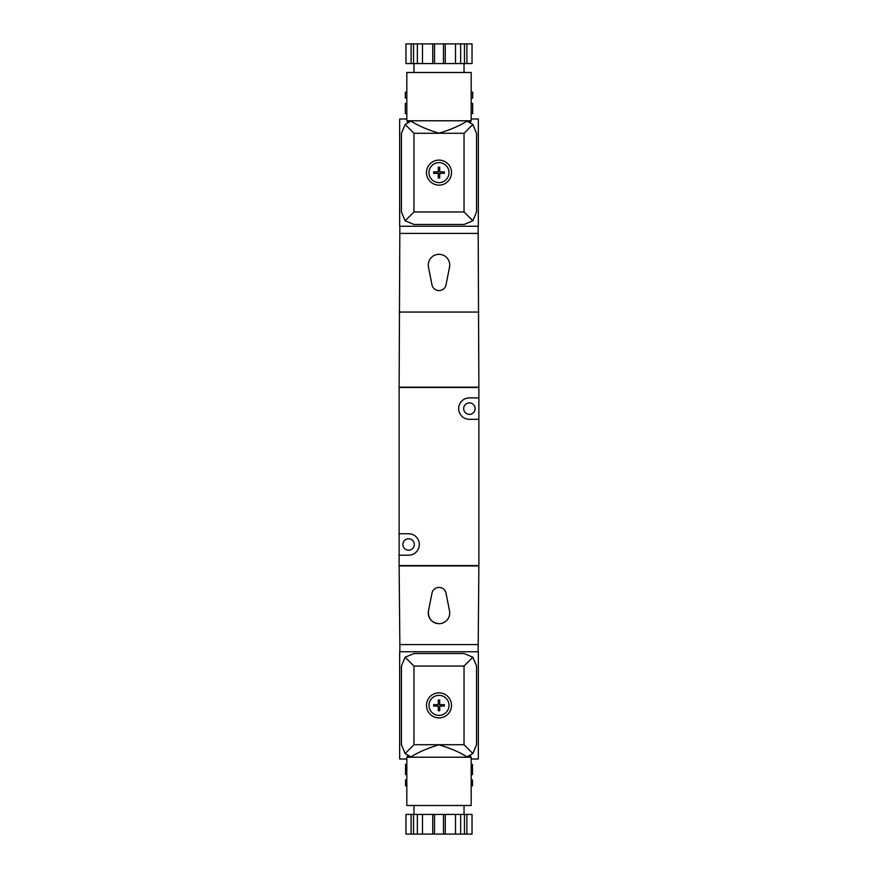 <?xml version="1.0" encoding="UTF-8"?>
<svg xmlns="http://www.w3.org/2000/svg" width="878" height="878" viewBox="0 0 878 878"><rect width="100%" height="100%" fill="white"/><g stroke="black" fill="none" stroke-linecap="round" stroke-linejoin="round"><path stroke-width="1.32" d="M406.821 98.073L405.329 98.073L405.329 92.168L406.821 92.168M471.179 103.428L472.671 103.428L472.671 113.624L471.179 113.624M472.671 113.624L472.671 103.428M411.102 63.567L411.102 43.9L405.965 43.9L405.965 63.567L472.035 63.567L472.035 43.9L460.643 43.9L460.643 63.567M406.821 113.624L405.329 113.624L405.329 103.428L406.821 103.428M471.179 98.073L472.671 98.073L472.671 92.168L471.179 92.168M470.147 755.629L466.986 756.869C459.622 752.172 450.282 748.166 438.978 744.84C427.685 748.177 418.367 752.194 411.014 756.869L408.314 755.87M409.455 756.386L410.202 756.638M406.821 757.22L471.179 757.22L471.179 805.499L406.821 805.499L406.821 757.22L407.765 755.585M467.7 756.671L468.534 756.386M469.565 755.936L470.136 755.64M411.014 756.869L405.12 753.554L401.455 744.709L401.455 666.051L405.12 657.194L413.966 653.539L464.034 653.539L472.88 657.194L476.545 666.051L476.545 744.709L472.88 753.554L466.986 756.869M406.821 759.009L399.666 759.009L399.666 651.75L478.334 651.75L478.334 759.009L471.179 759.009M478.148 644.595L399.852 644.595L399.128 565.937L478.872 565.937L478.148 651.75M399.852 651.75L399.852 644.595M431.987 593.144L428.475 610.868A10.723 10.723 0 0 0 439 623.676A10.723 10.723 0 0 0 449.525 610.868L446.013 593.144A7.156 7.156 0 0 0 431.987 593.144M439 623.676C431.515 622.678 428.003 618.408 428.475 610.868M478.872 419.333L478.872 397.877L469.39 397.877A10.723 10.723 0 0 0 458.667 408.61A10.723 10.723 0 0 0 469.39 419.333L478.872 419.333L478.872 565.575L399.128 565.575L399.128 555.203L408.61 555.203A10.723 10.723 0 0 0 419.333 544.481A10.723 10.723 0 0 0 408.61 533.747L399.128 533.747L399.128 555.203M469.39 414.328A5.718 5.718 0 0 0 474.35 405.746A5.718 5.718 0 0 0 464.44 405.746A5.718 5.718 0 0 0 469.39 414.328M408.61 550.199A5.718 5.718 0 0 0 413.56 541.616A5.718 5.718 0 0 0 403.65 541.616A5.718 5.718 0 0 0 408.61 550.199M478.872 397.877L478.872 387.516L399.128 387.516L399.128 533.747M472.88 753.554L464.034 744.709L464.034 666.051L413.966 666.051L405.12 657.194M464.034 666.051L472.88 657.194M405.12 753.554L413.966 744.709L413.966 666.051M449.009 705.374A10.009 10.009 0 0 0 433.995 696.704A10.009 10.009 0 0 0 433.995 714.044A10.009 10.009 0 0 0 449.009 705.374M451.511 705.374A12.511 12.511 0 0 0 432.744 694.542A12.511 12.511 0 0 0 432.744 716.218A12.511 12.511 0 0 0 451.511 705.374M433.633 704.661L433.633 706.099L438.287 706.099L438.287 710.741L439.713 710.741L439.713 706.099L444.367 706.099L444.367 704.661L439.713 704.661L439.713 700.018L438.287 700.018L438.287 704.661L433.633 704.661M455.517 834.1L455.517 814.433L405.965 814.433L405.965 834.1L472.035 834.1L472.035 814.433L466.898 814.433L466.898 834.1M455.517 814.433L466.898 814.433M413.966 805.499L413.966 814.433M422.483 814.433L422.483 834.1M432.744 814.433L432.744 834.1M434.533 814.433L434.533 834.1M443.467 814.433L443.467 834.1M445.256 814.433L445.256 834.1M417.357 814.433L417.357 834.1M411.102 814.433L411.102 834.1M413.538 814.433L413.538 834.1M460.643 814.433L460.643 834.1M464.462 814.433L464.462 834.1M471.179 774.572L472.474 774.572L472.474 764.376L471.179 764.376M406.821 764.376L405.526 764.376L405.526 774.572L406.821 774.572M472.474 779.927L472.474 785.832L472.474 779.927L471.179 779.927M406.821 779.927L405.526 779.927L405.526 785.832L406.821 785.832M472.474 774.572L472.474 764.376M472.474 785.832L471.179 785.832M478.148 226.25L478.872 387.154L399.128 387.154L399.852 226.25M478.872 312.063L399.128 312.063M439 254.324A10.723 10.723 0 0 0 428.475 267.131L431.987 284.856A7.156 7.156 0 0 0 446.013 284.856L449.525 267.131A10.723 10.723 0 0 0 439 254.324M478.148 233.405L399.852 233.405M471.179 118.991L478.334 118.991L478.334 226.25L399.666 226.25L399.666 118.991L406.821 118.991M413.966 120.78A12.511 12.511 0 0 0 411.014 121.131C418.378 125.828 427.718 129.834 439.022 133.16C450.315 129.823 459.633 125.806 466.986 121.131A12.511 12.511 0 0 0 466.591 121.043M464.034 211.949L464.034 133.291L472.88 124.446L476.545 133.291L476.545 211.949L472.88 220.806L464.034 211.949L413.966 211.949L405.12 220.806L401.455 211.949L401.455 133.291L405.12 124.446L411.014 121.131L407.809 122.393M464.034 133.291L413.966 133.291L405.12 124.446M449.009 172.626A10.009 10.009 0 0 0 433.995 163.956A10.009 10.009 0 0 0 433.995 181.296A10.009 10.009 0 0 0 449.009 172.626M451.511 172.626A12.511 12.511 0 0 0 432.744 161.782A12.511 12.511 0 0 0 432.744 183.458A12.511 12.511 0 0 0 451.511 172.626M438.287 171.901L433.633 171.901L433.633 173.339L438.287 173.339L438.287 177.982L439.713 177.982L439.713 173.339L444.367 173.339L444.367 171.901L439.713 171.901L439.713 167.259L438.287 167.259L438.287 171.901M471.179 120.78L471.179 72.501L406.821 72.501L406.821 120.78L471.179 120.78L470.235 122.415L469.554 122.064M410.3 121.329L409.466 121.614M408.435 122.064L407.864 122.36M472.88 124.446L466.986 121.131L469.686 122.13M468.545 121.614L467.798 121.362M413.966 63.567L413.966 72.501M432.744 63.567L432.744 43.9L434.533 43.9L434.533 63.567M443.467 63.567L443.467 43.9L434.533 43.9M443.467 43.9L460.643 43.9M445.256 63.567L445.256 43.9M417.357 63.567L417.357 43.9L422.483 43.9L422.483 63.567M411.102 43.9L417.357 43.9M413.538 63.567L413.538 43.9M455.517 63.567L455.517 43.9M464.462 63.567L464.462 43.9M466.898 63.567L466.898 43.9M472.88 220.806L464.034 224.461L413.966 224.461L405.12 220.806M422.483 43.9L432.744 43.9M472.671 98.073L472.671 92.168M413.966 133.291L413.966 211.949M464.034 744.709L413.966 744.709M470.235 755.585L471.179 757.22M464.034 805.499L464.034 814.433M407.765 122.415L406.821 120.78M464.034 63.567L464.034 72.501"/></g></svg>
